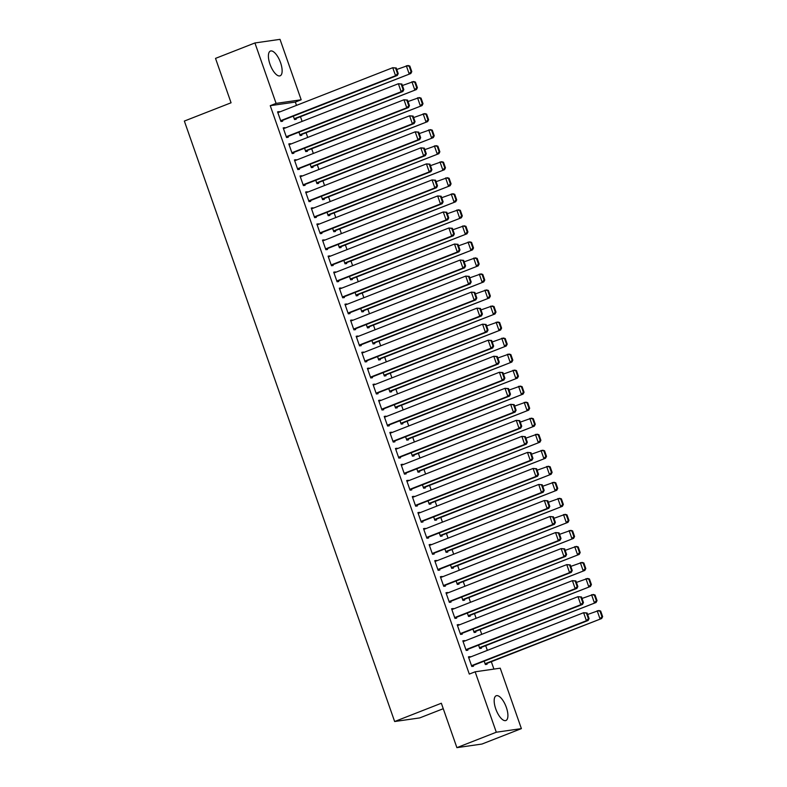 <?xml version="1.0" encoding="UTF-8"?>
<svg xmlns="http://www.w3.org/2000/svg" width="787" height="787" viewBox="0 0 787 787"><rect width="100%" height="100%" fill="white"/><g stroke="black" fill="none" stroke-linecap="round" stroke-linejoin="round"><path stroke-width="1.18" d="M495.751 708.9A13.29 5.224 -111.4 0 1 496.194 695.757A13.29 5.224 -111.4 0 1 506.336 707.385A13.29 5.224 -111.4 0 1 505.884 720.518A13.29 5.224 -111.4 0 1 495.751 708.9M269.98 64.2A13.29 5.224 -111.4 0 1 270.423 51.057A13.29 5.224 -111.4 0 1 280.556 62.675A13.29 5.224 -111.4 0 1 280.113 75.818A13.29 5.224 -111.4 0 1 269.98 64.2M493.911 669.098L491.324 661.71M487.35 650.377L485.707 645.674M481.742 634.342L480.09 629.649M476.125 618.316L474.482 613.614M470.508 602.281L468.865 597.589M464.901 586.256L463.258 581.563M459.283 570.231L457.64 565.528M453.666 554.196L452.023 549.503M448.059 538.17L446.416 533.468M442.442 522.135L440.799 517.443M436.834 506.11L435.181 501.408M431.217 490.075L429.574 485.382M425.6 474.049L423.957 469.357M419.992 458.024L418.35 453.322M414.375 441.989L412.732 437.297M408.768 425.964L407.115 421.261M403.151 409.929L401.508 405.236M397.533 393.903L395.891 389.201M391.926 377.868L390.283 373.176M386.309 361.843L384.666 357.15M380.692 345.818L379.049 341.115M375.084 329.783L373.441 325.09M369.467 313.757L367.824 309.055M363.86 297.722L362.207 293.03M358.242 281.697L356.6 277.004M352.625 265.662L350.982 260.969M347.018 249.636L345.375 244.944M341.401 233.611L339.758 228.909M335.793 217.576L334.141 212.883M330.176 201.551L328.533 196.848M324.559 185.516L322.916 180.823M318.951 169.49L317.309 164.798M313.334 153.455L311.691 148.763M307.717 137.43L306.074 132.737M302.11 121.405L300.467 116.702M296.492 105.369L295.341 102.064L301.175 99.782L276.089 103.392L254.919 42.96L280.015 39.35L301.175 99.782M500.227 668.183L521.388 728.614L496.302 732.225L475.141 671.803L500.227 668.183M496.302 732.225L456.893 747.65L481.978 744.04L521.388 728.614M443.258 708.703L419.727 717.911L394.641 721.522L184.355 121.06L231.063 102.782L215.52 58.386L254.919 42.96M481.162 647.455L481.447 648.252L479.755 648.498L478.565 645.114M462.953 641.208L464.517 640.588L462.825 640.834L466.189 650.456L467.881 650.21L467.606 649.403M469.937 615.395L470.223 616.201L468.521 616.437L467.34 613.063M451.718 609.148L453.292 608.528L451.59 608.774L454.965 618.395L456.657 618.149L456.371 617.352M458.713 583.334L458.988 584.141L457.296 584.387L456.116 581.003M440.494 577.087L442.058 576.477L440.366 576.714L443.73 586.335L445.432 586.089L445.147 585.292M447.488 551.274L447.764 552.081L446.072 552.326L444.881 548.942M429.269 545.027L430.833 544.417L429.141 544.663L432.506 554.274L434.208 554.028L433.922 553.231M436.254 519.223L436.539 520.02L434.847 520.266L433.657 516.882M418.045 512.967L419.609 512.357L417.917 512.603L421.281 522.214L422.973 521.978L422.698 521.171M425.029 487.163L425.314 487.96L423.613 488.206L422.432 484.822M406.82 480.906L408.384 480.296L406.682 480.542L410.057 490.153L411.749 489.917L411.473 489.111M413.805 455.102L414.08 455.899L412.388 456.145L411.207 452.761M395.586 448.846L397.15 448.236L395.458 448.482L398.832 458.103L400.524 457.857L400.239 457.05M402.58 423.042L402.855 423.839L401.163 424.085L399.973 420.701M384.361 416.795L385.925 416.175L384.233 416.421L387.598 426.042L389.299 425.797L389.014 425M391.346 390.982L391.631 391.788L389.939 392.024L388.748 388.65M373.136 384.735L374.701 384.115L373.008 384.361L376.373 393.982L378.065 393.736L377.79 392.939M380.121 358.921L380.406 359.728L378.704 359.974L377.524 356.59M361.912 352.674L363.476 352.064L361.774 352.301L365.148 361.922L366.84 361.676L366.565 360.879M368.896 326.861L369.182 327.667L367.48 327.913L366.299 324.529M350.677 320.614L352.251 320.004L350.549 320.25L353.924 329.861L355.616 329.615L355.33 328.818M357.672 294.81L357.947 295.607L356.255 295.853L355.075 292.469M339.453 288.554L341.017 287.944L339.325 288.19L342.689 297.801L344.391 297.565L344.106 296.758M346.447 262.75L346.723 263.547L345.031 263.793L343.84 260.408M328.228 256.493L329.792 255.883L328.1 256.129L331.465 265.75L333.157 265.504L332.881 264.698M335.213 230.689L335.498 231.486L333.806 231.732L332.616 228.348M317.004 224.443L318.568 223.823L316.876 224.069L320.24 233.69L321.932 233.444L321.657 232.637M323.988 198.629L324.274 199.436L322.572 199.672L321.391 196.288M305.769 192.382L307.343 191.762L305.641 192.008L309.016 201.629L310.708 201.383L310.422 200.587M312.764 166.569L313.039 167.375L311.347 167.621L310.167 164.237M294.545 160.322L296.109 159.712L294.417 159.948L297.781 169.569L299.483 169.323L299.198 168.526M301.539 134.508L301.815 135.315L300.122 135.561L298.932 132.177M283.32 128.261L284.884 127.651L283.192 127.897L286.557 137.509L288.258 137.263L287.973 136.466M295.341 102.064L270.246 105.674L469.298 674.085L475.141 671.803M277.703 112.236L279.277 111.616L277.575 111.862L280.949 121.483L282.641 121.237L282.356 120.431M295.922 118.483L296.207 119.28L294.505 119.526L293.325 116.142M288.937 144.287L290.501 143.677L288.799 143.923L292.174 153.544L293.866 153.298L293.59 152.491M307.146 150.543L307.432 151.34L305.73 151.586L304.549 148.202M300.162 176.347L301.726 175.737L300.034 175.983L303.398 185.594L305.09 185.358L304.815 184.552M318.371 182.604L318.656 183.401L316.964 183.646L315.774 180.262M311.386 208.407L312.951 207.798L311.258 208.043L314.623 217.655L316.325 217.409L316.04 216.612M329.605 214.654L329.881 215.461L328.189 215.707L326.998 212.323M322.611 240.468L324.175 239.858L322.483 240.094L325.857 249.715L327.549 249.469L327.264 248.672M340.83 246.715L341.105 247.521L339.413 247.767L338.233 244.383M333.845 272.528L335.41 271.918L333.708 272.154L337.082 281.776L338.774 281.53L338.499 280.733M352.055 278.775L352.34 279.582L350.638 279.818L349.458 276.444M345.07 304.589L346.634 303.969L344.942 304.215L348.307 313.836L349.999 313.59L349.723 312.793M363.279 310.835L363.564 311.642L361.872 311.878L360.682 308.494M356.295 336.649L357.859 336.029L356.167 336.275L359.531 345.896L361.233 345.65L360.948 344.844M374.514 342.896L374.789 343.693L373.097 343.939L371.907 340.555M367.519 368.7L369.083 368.09L367.391 368.336L370.756 377.957L372.458 377.711L372.172 376.904M385.738 374.956L386.014 375.753L384.322 375.999L383.141 372.615M378.744 400.76L380.318 400.15L378.616 400.396L381.99 410.007L383.682 409.771L383.397 408.965M396.963 407.017L397.248 407.814L395.546 408.06L394.366 404.675M389.978 432.82L391.542 432.211L389.85 432.457L393.215 442.068L394.907 441.822L394.631 441.025M408.187 439.067L408.473 439.874L406.781 440.12L405.59 436.736M401.203 464.881L402.767 464.271L401.075 464.507L404.439 474.128L406.131 473.882L405.856 473.085M419.422 471.128L419.697 471.934L418.005 472.18L416.815 468.796M412.427 496.941L413.992 496.322L412.299 496.567L415.664 506.189L417.366 505.943L417.08 505.146M430.646 503.188L430.922 503.995L429.23 504.231L428.049 500.857M423.652 529.002L425.226 528.382L423.524 528.628L426.898 538.249L428.59 538.003L428.305 537.196M441.871 535.249L442.156 536.045L440.454 536.291L439.274 532.907M434.886 561.052L436.451 560.442L434.749 560.688L438.123 570.309L439.815 570.063L439.54 569.257M453.096 567.309L453.381 568.106L451.679 568.352L450.498 564.968M446.111 593.113L447.675 592.503L445.983 592.749L449.347 602.36L451.04 602.124L450.764 601.317M464.32 599.369L464.605 600.166L462.913 600.412L461.723 597.028M457.336 625.173L458.9 624.563L457.208 624.809L460.572 634.42L462.274 634.174L461.989 633.378M475.555 631.43L475.83 632.227L474.138 632.473L472.948 629.088M468.56 657.234L470.124 656.624L468.432 656.86L471.807 666.481L473.499 666.235L473.213 665.438M486.779 663.48L487.055 664.287L485.363 664.533L484.182 661.149M270.246 105.674L276.089 103.392M456.893 747.65L441.34 703.244L394.641 721.522M277.86 112.669L392.752 67.702L396.255 67.997L395.576 68.095L397.543 73.703L398.222 73.604L396.255 67.997M280.792 121.05L397.258 75.473L395.556 75.719L392.752 67.702L395.576 68.095M280.664 120.677L395.556 75.719L397.543 73.703M397.258 75.473L398.222 73.604M294.358 119.093L410.814 73.525L294.23 118.729M396.776 69.482L408.01 65.508L409.82 66.039L409.142 66.138L411.109 71.745L411.788 71.647L409.82 66.039M411.109 71.745L409.122 73.771L406.318 65.754L409.142 66.138M411.788 71.647L410.814 73.525M283.468 128.694L398.37 83.737L401.872 84.022L401.193 84.12L403.16 89.728L403.839 89.629L401.872 84.022M286.409 137.076L402.865 91.508L401.173 91.745L398.37 83.737L401.193 84.12M286.281 136.712L401.173 91.745L403.16 89.728M402.865 91.508L403.839 89.629M289.085 144.719L403.977 99.762L407.479 100.057L406.81 100.146L408.768 105.763L409.447 105.665L407.479 100.057M292.016 153.111L408.483 107.534L406.781 107.78L403.977 99.762L406.81 100.146M291.888 152.737L406.781 107.78L408.768 105.763M408.483 107.534L409.447 105.665M299.965 135.128L416.431 89.551L299.837 134.754M402.393 85.517L413.628 81.533L415.428 82.074L414.759 82.173L416.717 87.78L417.395 87.682L415.428 82.074M416.717 87.78L414.729 89.797L411.926 81.779L414.759 82.173M417.395 87.682L416.431 89.551M305.582 151.153L422.039 105.586L305.454 150.789M408.01 101.543L419.235 97.568L421.045 98.1L420.366 98.198L422.334 103.805L423.012 103.707L421.045 98.1M422.334 103.805L420.347 105.822L417.543 97.814L420.366 98.198M423.012 103.707L422.039 105.586M294.702 160.755L409.594 115.797L413.096 116.082L412.418 116.181L414.385 121.788L415.064 121.69L413.096 116.082M297.634 169.136L414.09 123.559L412.398 123.805L409.594 115.797L412.418 116.181M297.506 168.772L412.398 123.805L414.385 121.788M414.09 123.559L415.064 121.69M300.309 176.78L415.202 131.822L418.714 132.108L418.035 132.206L420.002 137.823L420.671 137.725L418.714 132.108M303.251 185.161L419.707 139.594L418.015 139.84L415.202 131.822L418.035 132.206M303.123 184.797L418.015 139.84L420.002 137.823M419.707 139.594L420.671 137.725M311.199 167.188L427.656 121.611L311.072 166.814M413.618 117.568L424.852 113.594L426.662 114.125L425.983 114.223L427.951 119.84L428.62 119.742L426.662 114.125M427.951 119.84L425.964 121.857L423.15 113.84L425.983 114.223M428.62 119.742L427.656 121.611M316.807 183.214L433.273 137.636L316.679 182.84M419.235 133.603L430.459 129.629L432.27 130.16L431.591 130.258L433.558 135.866L434.237 135.767L432.27 130.16M433.558 135.866L431.571 137.882L428.767 129.875L431.591 130.258M434.237 135.767L433.273 137.636M305.927 192.815L420.819 147.848L424.321 148.143L423.642 148.241L425.61 153.849L426.288 153.75L424.321 148.143M308.858 201.197L425.324 155.619L423.622 155.865L420.819 147.848L423.642 148.241M308.73 200.823L423.622 155.865L425.61 153.849M425.324 155.619L426.288 153.75M322.424 199.239L438.88 153.672L322.296 198.875M424.842 149.628L436.077 145.654L437.887 146.185L437.208 146.284L439.176 151.901L439.854 151.802L437.887 146.185M439.176 151.901L437.188 153.918L434.385 145.9L437.208 146.284M439.854 151.802L438.88 153.672M311.534 208.84L426.436 163.883L429.938 164.168L429.259 164.267L431.227 169.874L431.906 169.785L429.938 164.168M314.475 217.222L430.932 171.655L429.24 171.9L426.436 163.883L429.259 164.267M314.347 216.858L429.24 171.9L431.227 169.874M430.932 171.655L431.906 169.785M328.031 215.274L444.498 169.697L327.904 214.9M430.459 165.663L441.694 161.689L443.504 162.22L442.825 162.319L444.783 167.926L445.462 167.828L443.504 162.22M444.783 167.926L442.806 169.943L439.992 161.925L442.825 162.319M445.462 167.828L444.498 169.697M317.151 224.875L432.043 179.908L435.555 180.203L434.877 180.302L436.834 185.909L437.513 185.811L435.555 180.203M320.083 233.257L436.549 187.68L434.857 187.926L432.043 179.908L434.877 180.302M319.955 232.883L434.857 187.926L436.834 185.909M436.549 187.68L437.513 185.811M322.768 240.901L437.661 195.943L441.163 196.229L440.484 196.327L442.451 201.934L443.13 201.836L441.163 196.229M325.7 249.282L442.166 203.715L440.464 203.951L437.661 195.943L440.484 196.327M325.572 248.918L440.464 203.951L442.451 201.934M442.166 203.715L443.13 201.836M328.376 256.926L443.268 211.969L446.78 212.254L446.101 212.352L448.069 217.969L448.747 217.871L446.78 212.254M331.317 265.317L447.773 219.74L446.081 219.986L443.268 211.969L446.101 212.352M331.189 264.944L446.081 219.986L448.069 217.969M447.773 219.74L448.747 217.871M333.993 272.961L448.885 228.004L452.387 228.289L451.708 228.387L453.676 233.995L454.355 233.896L452.387 228.289M336.925 281.343L453.391 235.766L451.689 236.011L448.885 228.004L451.708 228.387M336.797 280.979L451.689 236.011L453.676 233.995M453.391 235.766L454.355 233.896M339.61 288.986L454.502 244.029L458.004 244.314L457.326 244.413L459.293 250.03L459.972 249.932L458.004 244.314M342.542 297.368L458.998 251.801L457.306 252.047L454.502 244.029L457.326 244.413M342.414 297.004L457.306 252.047L459.293 250.03M458.998 251.801L459.972 249.932M345.218 305.022L460.11 260.054L463.622 260.349L462.943 260.448L464.901 266.055L465.579 265.957L463.622 260.349M348.159 313.403L464.615 267.826L462.923 268.072L460.11 260.054L462.943 260.448M348.021 313.029L462.923 268.072L464.901 266.055M464.615 267.826L465.579 265.957M350.835 321.047L465.727 276.089L469.229 276.375L468.55 276.473L470.518 282.08L471.197 281.982L469.229 276.375M353.766 329.428L470.233 283.861L468.531 284.107L465.727 276.089L468.55 276.473M353.638 329.064L468.531 284.107L470.518 282.08M470.233 283.861L471.197 281.982M356.442 337.072L471.344 292.115L474.846 292.41L474.168 292.508L476.135 298.116L476.814 298.017L474.846 292.41M359.384 345.463L475.84 299.886L474.148 300.132L471.344 292.115L474.168 292.508M359.256 345.09L474.148 300.132L476.135 298.116M475.84 299.886L476.814 298.017M362.059 353.107L476.952 308.15L480.454 308.435L479.785 308.534L481.742 314.141L482.421 314.043L480.454 308.435M364.991 361.489L481.457 315.921L479.765 316.158L476.952 308.15L479.785 308.534M364.863 361.125L479.765 316.158L481.742 314.141M481.457 315.921L482.421 314.043M367.677 369.133L482.569 324.175L486.071 324.46L485.392 324.559L487.36 330.176L488.038 330.078L486.071 324.46M370.608 377.524L487.064 331.947L485.372 332.193L482.569 324.175L485.392 324.559M370.48 377.15L485.372 332.193L487.36 330.176M487.064 331.947L488.038 330.078M373.284 385.168L488.176 340.21L491.688 340.496L491.009 340.594L492.977 346.201L493.646 346.103L491.688 340.496M376.225 393.549L492.682 347.972L490.99 348.218L488.176 340.21L491.009 340.594M376.097 393.175L490.99 348.218L492.977 346.201M492.682 347.972L493.646 346.103M378.901 401.193L493.793 356.236L497.295 356.521L496.617 356.619L498.584 362.236L499.263 362.138L497.295 356.521M381.833 409.574L498.299 364.007L496.597 364.253L493.793 356.236L496.617 356.619M381.705 409.21L496.597 364.253L498.584 362.236M498.299 364.007L499.263 362.138M384.509 417.228L499.411 372.261L502.913 372.556L502.234 372.654L504.201 378.262L504.88 378.163L502.913 372.556M387.45 425.61L503.906 380.032L502.214 380.278L499.411 372.261L502.234 372.654M387.322 425.236L502.214 380.278L504.201 378.262M503.906 380.032L504.88 378.163M390.126 433.253L505.018 388.296L508.53 388.581L507.851 388.68L509.809 394.287L510.488 394.189L508.53 388.581M393.067 441.635L509.523 396.068L507.831 396.314L505.018 388.296L507.851 388.68M392.929 441.271L507.831 396.314L509.809 394.287M509.523 396.068L510.488 394.189M395.743 449.279L510.635 404.321L514.137 404.616L513.458 404.715L515.426 410.322L516.105 410.224L514.137 404.616M398.675 457.67L515.141 412.093L513.439 412.339L510.635 404.321L513.458 404.715M398.547 457.296L513.439 412.339L515.426 410.322M515.141 412.093L516.105 410.224M401.35 465.314L516.252 420.356L519.754 420.642L519.076 420.74L521.043 426.347L521.722 426.249L519.754 420.642M404.292 473.695L520.748 428.128L519.056 428.364L516.252 420.356L519.076 420.74M404.164 473.331L519.056 428.364L521.043 426.347M520.748 428.128L521.722 426.249M406.968 481.339L521.86 436.382L525.362 436.667L524.683 436.765L526.651 442.383L527.329 442.284L525.362 436.667M409.899 489.73L526.365 444.153L524.663 444.399L521.86 436.382L524.683 436.765M409.771 489.357L524.663 444.399L526.651 442.383M526.365 444.153L527.329 442.284M412.585 497.374L527.477 452.407L530.979 452.702L530.3 452.8L532.268 458.408L532.947 458.309L530.979 452.702M415.516 505.756L531.973 460.179L530.281 460.425L527.477 452.407L530.3 452.8M415.388 505.382L530.281 460.425L532.268 458.408M531.973 460.179L532.947 458.309M418.192 513.399L533.084 468.442L536.596 468.727L535.917 468.826L537.875 474.433L538.554 474.345L536.596 468.727M421.134 521.781L537.59 476.214L535.898 476.46L533.084 468.442L535.917 468.826M420.996 521.417L535.898 476.46L537.875 474.433M537.59 476.214L538.554 474.345M423.809 529.435L538.702 484.467L542.204 484.762L541.525 484.861L543.492 490.468L544.171 490.37L542.204 484.762M426.741 537.816L543.207 492.239L541.505 492.485L538.702 484.467L541.525 484.861M426.613 537.442L541.505 492.485L543.492 490.468M543.207 492.239L544.171 490.37M429.417 545.46L544.319 500.502L547.821 500.788L547.142 500.886L549.11 506.494L549.788 506.395L547.821 500.788M432.358 553.841L548.814 508.274L547.122 508.51L544.319 500.502L547.142 500.886M432.23 553.477L547.122 508.51L549.11 506.494M548.814 508.274L549.788 506.395M333.649 231.299L450.115 185.732L333.521 230.935M436.077 181.689L447.301 177.714L449.111 178.246L448.433 178.344L450.4 183.951L451.079 183.853L449.111 178.246M450.4 183.951L448.413 185.968L445.609 177.96L448.433 178.344M451.079 183.853L450.115 185.732M339.266 247.334L455.722 201.757L339.138 246.961M441.684 197.714L452.918 193.74L454.729 194.281L454.05 194.369L456.017 199.987L456.696 199.888L454.729 194.281M456.017 199.987L454.03 202.003L451.217 193.986L454.05 194.369M456.696 199.888L455.722 201.757M344.873 263.36L461.339 217.792L344.745 262.996M447.301 213.749L458.526 209.775L460.336 210.306L459.657 210.404L461.625 216.012L462.303 215.913L460.336 210.306M461.625 216.012L459.638 218.029L456.834 210.021L459.657 210.404M462.303 215.913L461.339 217.792M350.49 279.385L466.947 233.818L350.363 279.021M452.909 229.774L464.143 225.8L465.953 226.331L465.274 226.43L467.242 232.047L467.921 231.949L465.953 226.331M467.242 232.047L465.255 234.064L462.451 226.046L465.274 226.43M467.921 231.949L466.947 233.818M356.108 295.42L472.564 249.843L355.97 295.046M458.526 245.81L469.76 241.835L471.57 242.366L470.892 242.465L472.849 248.072L473.528 247.974L471.57 242.366M472.849 248.072L470.872 250.089L468.058 242.071L470.892 242.465M473.528 247.974L472.564 249.843M361.715 311.445L478.181 265.878L361.587 311.081M464.143 261.835L475.368 257.861L477.178 258.392L476.499 258.49L478.466 264.098L479.145 264.009L477.178 258.392M478.466 264.098L476.479 266.124L473.676 258.106L476.499 258.49M479.145 264.009L478.181 265.878M367.332 327.481L483.789 281.903L367.204 327.107M469.75 277.87L480.985 273.886L482.795 274.427L482.116 274.525L484.084 280.133L484.762 280.034L482.795 274.427M484.084 280.133L482.097 282.149L479.293 274.132L482.116 274.525M484.762 280.034L483.789 281.903M372.94 343.506L489.406 297.939L372.812 343.142M475.368 293.895L486.602 289.921L488.402 290.452L487.733 290.551L489.691 296.158L490.37 296.06L488.402 290.452M489.691 296.158L487.714 298.175L484.9 290.167L487.733 290.551M490.37 296.06L489.406 297.939M378.557 359.541L495.013 313.964L378.429 359.167M480.985 309.921L492.209 305.946L494.02 306.487L493.341 306.576L495.308 312.193L495.987 312.095L494.02 306.487M495.308 312.193L493.321 314.21L490.517 306.192L493.341 306.576M495.987 312.095L495.013 313.964M384.174 375.566L500.63 329.989L384.046 375.202M486.592 325.956L497.827 321.981L499.637 322.513L498.958 322.611L500.925 328.218L501.594 328.12L499.637 322.513M500.925 328.218L498.938 330.235L496.125 322.227L498.958 322.611M501.594 328.12L500.63 329.989M389.781 391.592L506.248 346.024L389.654 391.228M492.209 341.981L503.434 338.007L505.244 338.538L504.565 338.636L506.533 344.253L507.212 344.155L505.244 338.538M506.533 344.253L504.546 346.27L501.742 338.253L504.565 338.636M507.212 344.155L506.248 346.024M395.399 407.627L511.855 362.05L395.271 407.253M497.817 358.016L509.051 354.042L510.861 354.573L510.183 354.671L512.15 360.279L512.829 360.18L510.861 354.573M512.15 360.279L510.163 362.295L507.359 354.278L510.183 354.671M512.829 360.18L511.855 362.05M401.016 423.652L517.472 378.085L400.878 423.288M503.434 374.041L514.668 370.067L516.479 370.598L515.8 370.697L517.757 376.304L518.436 376.216L516.479 370.598M517.757 376.304L515.78 378.331L512.967 370.313L515.8 370.697M518.436 376.216L517.472 378.085M406.623 439.687L523.089 394.11L406.495 439.313M509.051 390.077L520.276 386.092L522.086 386.633L521.407 386.732L523.375 392.339L524.053 392.241L522.086 386.633M523.375 392.339L521.388 394.356L518.584 386.338L521.407 386.732M524.053 392.241L523.089 394.11M412.24 455.712L528.697 410.145L412.113 455.348M514.659 406.102L525.893 402.127L527.703 402.659L527.024 402.757L528.992 408.364L529.671 408.266L527.703 402.659M528.992 408.364L527.005 410.381L524.201 402.373L527.024 402.757M529.671 408.266L528.697 410.145M417.848 471.747L534.314 426.17L417.72 471.374M520.276 422.127L531.5 418.153L533.311 418.684L532.632 418.782L534.599 424.4L535.278 424.301L533.311 418.684M534.599 424.4L532.612 426.416L529.808 418.399L532.632 418.782M535.278 424.301L534.314 426.17M423.465 487.773L539.921 442.196L423.337 487.409M525.883 438.162L537.118 434.188L538.928 434.719L538.249 434.817L540.216 440.425L540.895 440.327L538.928 434.719M540.216 440.425L538.229 442.442L535.426 434.434L538.249 434.817M540.895 440.327L539.921 442.196M429.082 503.798L545.539 458.231L428.945 503.434M531.5 454.188L542.735 450.213L544.545 450.744L543.866 450.843L545.824 456.46L546.503 456.362L544.545 450.744M545.824 456.46L543.847 458.477L541.033 450.459L543.866 450.843M546.503 456.362L545.539 458.231M434.69 519.833L551.156 474.256L434.562 519.459M537.118 470.223L548.342 466.248L550.152 466.78L549.474 466.878L551.441 472.485L552.12 472.387L550.152 466.78M551.441 472.485L549.454 474.502L546.65 466.484L549.474 466.878M552.12 472.387L551.156 474.256M440.307 535.858L556.763 490.291L440.179 535.494M542.725 486.248L553.959 482.274L555.77 482.805L555.091 482.903L557.058 488.511L557.737 488.412L555.77 482.805M557.058 488.511L555.071 490.537L552.267 482.52L555.091 482.903M557.737 488.412L556.763 490.291M445.914 551.894L562.38 506.316L445.786 551.52M548.342 502.283L559.577 498.299L561.387 498.84L560.708 498.938L562.666 504.546L563.344 504.447L561.387 498.84M562.666 504.546L560.688 506.562L557.875 498.545L560.708 498.938M563.344 504.447L562.38 506.316M435.034 561.485L549.926 516.528L553.438 516.823L552.759 516.911L554.717 522.529L555.396 522.43L553.438 516.823M437.966 569.877L554.432 524.299L552.74 524.545L549.926 516.528L552.759 516.911M437.838 569.503L552.74 524.545L554.717 522.529M554.432 524.299L555.396 522.43M451.531 567.919L567.988 522.352L451.404 567.555M553.959 518.308L565.184 514.334L566.994 514.865L566.315 514.964L568.283 520.571L568.962 520.473L566.994 514.865M568.283 520.571L566.296 522.588L563.492 514.58L566.315 514.964M568.962 520.473L567.988 522.352M440.651 577.52L555.543 532.563L559.045 532.848L558.367 532.947L560.334 538.554L561.013 538.456L559.045 532.848M443.583 585.902L560.039 540.325L558.347 540.571L555.543 532.563L558.367 532.947M443.455 585.538L558.347 540.571L560.334 538.554M560.039 540.325L561.013 538.456M457.149 583.954L573.605 538.377L457.021 583.58M559.567 534.334L570.801 530.359L572.611 530.891L571.933 530.989L573.9 536.606L574.569 536.508L572.611 530.891M573.9 536.606L571.913 538.623L569.099 530.605L571.933 530.989M574.569 536.508L573.605 538.377M446.259 593.546L561.151 548.588L564.663 548.873L563.984 548.972L565.951 554.589L566.62 554.491L564.663 548.873M449.2 601.927L565.656 556.36L563.964 556.606L561.151 548.588L563.984 548.972M449.072 601.563L563.964 556.606L565.951 554.589M565.656 556.36L566.62 554.491M462.756 599.979L579.222 554.402L462.628 599.605M565.184 550.369L576.409 546.394L578.219 546.926L577.54 547.024L579.507 552.631L580.186 552.533L578.219 546.926M579.507 552.631L577.52 554.648L574.717 546.64L577.54 547.024M580.186 552.533L579.222 554.402M451.876 609.581L566.768 564.613L570.27 564.909L569.591 565.007L571.559 570.614L572.238 570.516L570.27 564.909M454.807 617.962L571.273 572.385L569.572 572.631L566.768 564.613L569.591 565.007M454.679 617.588L569.572 572.631L571.559 570.614M571.273 572.385L572.238 570.516M468.373 616.005L584.83 570.437L468.245 615.641M570.791 566.394L582.026 562.42L583.836 562.951L583.157 563.049L585.125 568.667L585.803 568.568L583.836 562.951M585.125 568.667L583.137 570.683L580.334 562.666L583.157 563.049M585.803 568.568L584.83 570.437M457.483 625.606L572.385 580.649L575.887 580.934L575.208 581.032L577.176 586.64L577.855 586.551L575.887 580.934M460.425 633.988L576.881 588.42L575.189 588.666L572.385 580.649L575.208 581.032M460.297 633.624L575.189 588.666L577.176 586.64M576.881 588.42L577.855 586.551M473.99 632.04L590.447 586.463L473.853 631.666M576.409 582.429L587.643 578.455L589.453 578.986L588.774 579.084L590.732 584.692L591.411 584.593L589.453 578.986M590.732 584.692L588.755 586.708L585.941 578.691L588.774 579.084M591.411 584.593L590.447 586.463M463.1 641.641L577.992 596.674L581.504 596.969L580.826 597.067L582.783 602.675L583.462 602.576L581.504 596.969M466.042 650.023L582.498 604.446L580.806 604.691L577.992 596.674L580.826 597.067M465.904 649.649L580.806 604.691L582.783 602.675M582.498 604.446L583.462 602.576M479.598 648.065L596.064 602.498L479.47 647.701M582.026 598.454L593.25 594.48L595.061 595.011L594.382 595.11L596.349 600.717L597.028 600.619L595.061 595.011M596.349 600.717L594.362 602.734L591.558 594.726L594.382 595.11M597.028 600.619L596.064 602.498M468.718 657.666L583.61 612.709L587.112 612.994L586.433 613.093L588.401 618.7L589.079 618.602L587.112 612.994M471.649 666.048L588.115 620.481L586.413 620.717L583.61 612.709L586.433 613.093M471.521 665.684L586.413 620.717L588.401 618.7M588.115 620.481L589.079 618.602M485.215 664.1L601.671 618.523L485.087 663.726M587.633 614.49L598.868 610.505L600.678 611.046L599.999 611.135L601.966 616.752L602.645 616.654L600.678 611.046M601.966 616.752L599.979 618.769L597.176 610.751L599.999 611.135M602.645 616.654L601.671 618.523"/></g></svg>
